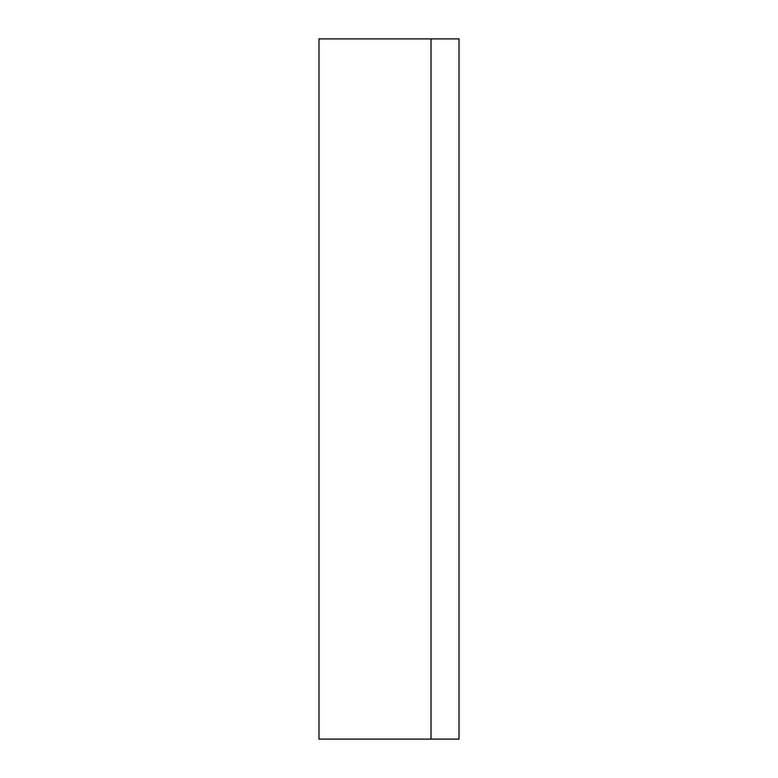<?xml version="1.0" encoding="UTF-8"?>
<svg xmlns="http://www.w3.org/2000/svg" width="778" height="778" viewBox="0 0 778 778"><rect width="100%" height="100%" fill="white"/><g stroke="black" fill="none" stroke-linecap="round" stroke-linejoin="round"><path stroke-width="1.17" d="M431.012 739.1L318.98 739.1L318.98 38.9L459.02 38.9L459.02 739.1L431.012 739.1L431.012 38.9"/></g></svg>
